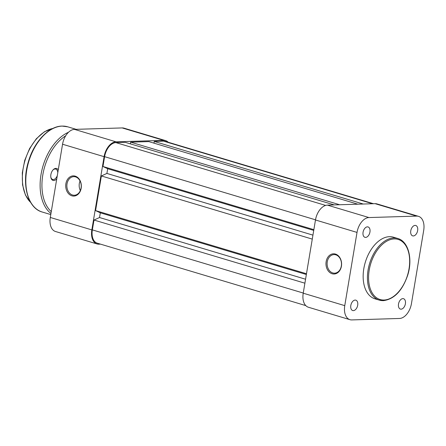 <?xml version="1.0" encoding="UTF-8"?>
<svg xmlns="http://www.w3.org/2000/svg" width="446" height="446" viewBox="0 0 446 446"><rect width="100%" height="100%" fill="white"/><g stroke="black" fill="none" stroke-linecap="round" stroke-linejoin="round"><path stroke-width="0.67" d="M71.884 195.816A10.107 7.811 88.3 0 1 65.891 183.685A10.107 7.811 88.3 0 1 75.173 176.131A10.107 7.811 88.3 0 1 81.166 188.262A10.107 7.811 88.3 0 1 71.884 195.816M75.558 176.9A9.299 7.186 -91.7 0 0 73.757 176.666A9.299 7.186 -91.7 0 0 66.883 185.006A9.299 7.186 -91.7 0 0 72.525 195.013A9.299 7.186 -91.7 0 0 74.326 195.253A9.299 7.186 -91.7 0 0 81.2 186.907A9.299 7.186 -91.7 0 0 75.558 176.9M80.051 180.981A9.299 7.186 -91.7 0 0 80.341 190.559M97.038 243.945L55.494 231.502A14.958 9.193 -73.3 0 1 50.298 217.464L62.552 144.236A14.958 9.193 -73.3 0 1 74.476 129.379L122.176 127.93A14.958 9.193 -73.3 0 1 124.033 128.164L165.577 140.607A14.958 9.193 106.7 0 0 163.721 140.367L116.021 141.822A14.958 9.193 106.7 0 0 104.091 156.674L91.837 229.902A14.958 9.193 106.7 0 0 97.038 243.945A14.958 9.193 106.7 0 0 98.889 244.179L100.489 244.135M168.198 142.235A14.958 9.193 106.7 0 0 165.577 140.607M305.794 305.61L97.267 243.17A14.149 8.697 -73.3 0 1 92.35 229.891L303.247 293.044M305.56 279.224L99.525 217.525L94 220.045L304.897 283.199M94 220.045L92.35 229.891M99.525 217.525L100.317 212.803L306.352 274.502M100.317 212.803L95.578 210.596L306.48 273.749M313.733 230.409L107.692 168.711L106.901 173.433L101.376 175.953L312.272 239.106M101.376 175.953L95.578 210.596M106.901 173.433L312.941 235.131M107.692 168.711L102.959 166.503L313.856 229.657M334.232 204.909L125.226 142.324L115.888 142.608A14.149 8.697 -73.3 0 0 104.604 156.663L102.959 166.503M357.826 204.196L148.819 141.605L130.661 142.157L339.668 204.747M130.661 142.157L130.377 143.868M373.508 203.716L165.343 141.382A14.149 8.697 -73.3 0 0 163.593 141.153L154.255 141.438L363.261 204.028M154.255 141.438L153.97 143.149M56.765 178.818A6.227 3.824 -73.3 0 1 53.81 180.513A6.227 3.824 -73.3 0 1 50.85 177.33A6.227 3.824 -73.3 0 1 53.085 169.854A6.227 3.824 -73.3 0 1 55.839 168.387A6.227 3.824 -73.3 0 1 58.253 169.915M50.805 177.04A5.419 3.328 106.7 0 0 52.661 179.454A5.419 3.328 106.7 0 0 53.33 179.543A5.419 3.328 106.7 0 0 57.322 175.484M57.763 172.842A5.419 3.328 106.7 0 0 55.767 169.079A5.419 3.328 106.7 0 0 55.098 168.989A5.419 3.328 106.7 0 0 52.89 170.077M332.142 273.749A10.107 7.811 88.3 0 1 326.149 261.618A10.107 7.811 88.3 0 1 335.431 254.064A10.107 7.811 88.3 0 1 341.424 266.195A10.107 7.811 88.3 0 1 332.142 273.749M335.816 254.839A9.299 7.186 -91.7 0 0 334.015 254.599A9.299 7.186 -91.7 0 0 327.141 262.939A9.299 7.186 -91.7 0 0 332.783 272.946A9.299 7.186 -91.7 0 0 334.584 273.186A9.299 7.186 -91.7 0 0 341.458 264.84A9.299 7.186 -91.7 0 0 335.816 254.839M401.077 309.178A5.419 3.328 106.7 0 0 405.286 304.328A5.419 3.328 106.7 0 0 403.513 298.708A5.419 3.328 106.7 0 0 402.838 298.625A5.419 3.328 106.7 0 0 398.629 303.475A5.419 3.328 106.7 0 0 400.402 309.089A5.419 3.328 106.7 0 0 401.077 309.178M413.33 235.951A5.419 3.328 106.7 0 0 417.54 231.1A5.419 3.328 106.7 0 0 415.767 225.486A5.419 3.328 106.7 0 0 415.092 225.397A5.419 3.328 106.7 0 0 410.883 230.248A5.419 3.328 106.7 0 0 412.656 235.862A5.419 3.328 106.7 0 0 413.33 235.951M365.625 237.4A5.419 3.328 106.7 0 0 369.84 232.556A5.419 3.328 106.7 0 0 368.062 226.936A5.419 3.328 106.7 0 0 367.392 226.852A5.419 3.328 106.7 0 0 363.178 231.697A5.419 3.328 106.7 0 0 364.956 237.317A5.419 3.328 106.7 0 0 365.625 237.4M353.371 310.628A5.419 3.328 106.7 0 0 357.586 305.783A5.419 3.328 106.7 0 0 355.808 300.164A5.419 3.328 106.7 0 0 355.139 300.08A5.419 3.328 106.7 0 0 350.924 304.925A5.419 3.328 106.7 0 0 352.702 310.544A5.419 3.328 106.7 0 0 353.371 310.628M383.265 300.632A32.179 19.78 -73.3 0 1 379.278 300.119L375.002 298.842A32.179 19.78 -73.3 0 1 364.449 265.476A32.179 19.78 -73.3 0 1 389.475 236.675A32.179 19.78 -73.3 0 1 393.461 237.188L397.743 238.471A32.179 19.78 -73.3 0 0 393.751 237.958A32.179 19.78 -73.3 0 0 368.725 266.753A32.179 19.78 -73.3 0 0 379.278 300.119L383.421 300.654C394.314 299.177 402.426 290.641 407.761 275.043C412.896 258.764 408.346 241.264 397.743 238.471M375.103 203.666L327.403 205.121L368.948 217.559L416.648 216.104L375.103 203.666A14.958 9.193 -73.3 0 1 376.959 203.906L418.504 216.343A14.958 9.193 106.7 0 0 416.648 216.104M344.764 305.644A14.958 9.193 106.7 0 0 349.965 319.682L308.42 307.244A14.958 9.193 -73.3 0 1 303.224 293.2L344.764 305.644L357.017 232.416L315.478 219.978L303.224 293.2M315.478 219.978A14.958 9.193 -73.3 0 1 327.403 205.121M349.965 319.682A14.958 9.193 106.7 0 0 351.816 319.921L399.521 318.466A14.958 9.193 106.7 0 0 411.446 303.609L423.7 230.381A14.958 9.193 106.7 0 0 418.504 216.343M368.948 217.559A14.958 9.193 106.7 0 0 357.017 232.416M104.091 156.674L62.552 144.236M50.298 217.464L91.837 229.902M163.721 140.367L122.176 127.93M74.476 129.379L116.021 141.822M104.604 156.663L315.506 219.817M115.888 142.608L325.63 205.416M163.593 141.153L372.6 203.744M52.84 128.481A40.424 24.848 106.7 0 0 25.026 160.448A40.424 24.848 106.7 0 0 30.69 202.445M62.189 126.101A44.466 27.334 106.7 0 0 27.602 165.895A44.466 27.334 106.7 0 0 42.186 212.006C27.658 208.21 21.341 184.042 28.444 161.508C34.097 141.861 48.787 126.157 62.033 126.079L67.697 126.809A44.466 27.334 106.7 0 0 62.189 126.101M65.69 135.79A43.173 26.537 106.7 0 0 43.089 173.338A43.173 26.537 106.7 0 0 51.273 211.616M50.967 213.467A44.466 27.334 -73.3 0 1 41.651 171.292A44.466 27.334 -73.3 0 1 68.511 132.256M394.231 238.928A31.371 19.284 106.7 0 0 369.221 270.086A31.371 19.284 106.7 0 0 384.006 300.03A31.371 19.284 106.7 0 0 409.021 268.871A31.371 19.284 106.7 0 0 394.231 238.928M30.785 202.601L25.461 195.114L22.545 184.861L22.3 172.881L24.725 160.359L29.581 148.563L36.371 138.689L44.438 131.726L53.007 128.398M50.777 214.582L42.186 212.006M76.121 129.329L67.697 126.809"/></g></svg>
